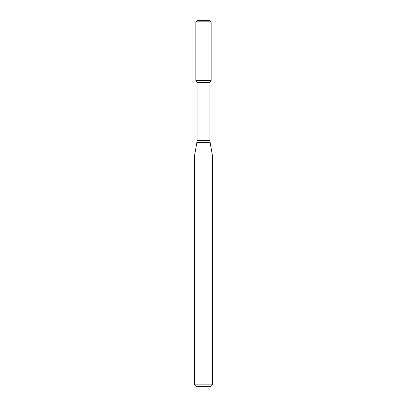 <?xml version="1.0" encoding="UTF-8"?>
<svg xmlns="http://www.w3.org/2000/svg" width="407" height="407" viewBox="0 0 407 407"><rect width="100%" height="100%" fill="white"/><g stroke="black" fill="none" stroke-linecap="round" stroke-linejoin="round"><path stroke-width="0.61" d="M197.044 82.479L209.956 82.479L209.956 140.451L197.044 140.451L197.044 82.479L195.843 80.398L211.157 80.398L211.157 21.851L195.843 21.851L197.344 20.35L209.656 20.35L211.157 21.851M203.5 155.973L212.505 155.973L210.139 142.531L196.861 142.531L194.495 155.973L203.5 155.973M212.505 384.849L210.704 386.65L196.296 386.65L194.495 384.849L212.505 384.849L212.505 155.973M195.843 21.851L195.843 80.398L211.157 80.398L209.956 82.479M209.956 140.451L210.139 142.531M197.044 140.451L196.861 142.531M194.495 384.849L194.495 155.973"/></g></svg>
